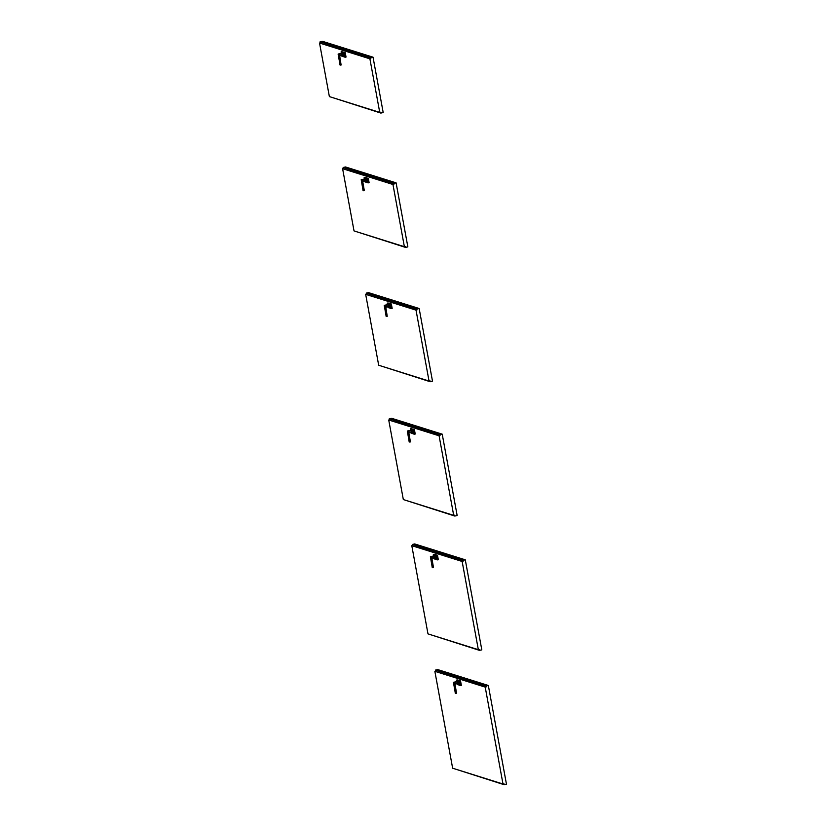 <?xml version="1.0" encoding="UTF-8"?>
<svg xmlns="http://www.w3.org/2000/svg" width="826" height="826" viewBox="0 0 826 826"><rect width="100%" height="100%" fill="white"/><g stroke="black" fill="none" stroke-linecap="round" stroke-linejoin="round"><path stroke-width="1.24" d="M413.516 432.235L413.021 431.43L413.537 432.225M413.558 432.204L413.072 431.451M413.165 429.221L414.415 429.613L415.23 434.032L414.291 434.197L413.496 429.861L412.257 429.468L413.052 433.805L414.291 434.197L413.041 433.805L414.342 434.228M410.873 430.222L407.332 431.017L410.873 430.222L411.678 431.874L408.323 432.328M411.141 431.709L411.678 431.874M411.42 430.439L407.879 431.224L409.82 442.065L408.808 432.628L410.419 441.848L409.293 441.941M410.305 441.962L408.808 432.628L411.678 431.843M411.193 428.601L410.305 428.797L412.525 429.365M409.82 442.065L409.242 441.91L407.858 431.162L407.311 431.069L408.777 439.36M367.384 180.915L366.95 180.13M367.043 177.91L366.125 178.158L368.313 178.344L369.108 182.68L366.95 182.525L368.169 182.876L367.374 178.55L366.125 178.158L366.92 182.484L368.2 182.918L367.425 178.54L368.293 178.302M364.741 178.912L361.21 179.696L364.741 178.912L365.546 180.564L362.201 181.018M365.009 180.388L365.546 180.564M362.686 181.307L364.183 190.641L362.686 181.307L365.546 180.522M365.288 179.118L361.757 179.913L364.183 190.641M365.061 177.291L366.393 178.044M366.341 177.724L365.453 177.92L366.248 182.257L366.858 182.123L364.947 181.865L364.782 180.987L364.947 181.865L366.197 182.257L365.402 177.931L364.152 177.538L366.321 177.683M365.268 179.066L361.199 179.696L362.655 188.049M363.647 190.754L362.17 182.598M379.733 112.388L329.368 96.59L319.538 43.024L369.903 58.832L370.864 58.615L370.698 57.706L373.032 57.18L383.192 112.553L380.858 113.079L380.693 112.171L379.733 112.388L369.903 58.832M319.538 43.024L370.864 58.615M380.858 113.079L330.173 96.838M320.271 42.869L320.075 41.816L322.408 41.3L373.032 57.18M320.075 41.816L370.698 57.706M404.379 246.706L354.024 230.908L342.604 168.69L392.959 184.487L393.93 184.27L393.765 183.362L396.098 182.835L407.848 246.881L405.514 247.397L405.349 246.489L404.379 246.706L392.959 184.487M342.604 168.69L393.93 184.27M405.514 247.397L354.829 231.166M343.327 168.525L343.141 167.482L345.475 166.955L396.098 182.835M343.141 167.482L393.765 183.362M429.035 381.034L378.68 365.237L365.67 294.345L416.025 310.142L416.985 309.926L416.82 309.017L419.154 308.501L432.504 381.209L430.17 381.726L429.995 380.817L429.035 381.034L416.025 310.142M365.67 294.345L416.985 309.926M430.17 381.726L379.485 365.484M366.393 294.18L366.197 293.137L368.53 292.621L419.154 308.501M366.197 293.137L416.82 309.017M453.691 515.352L403.325 499.554L388.726 420L439.091 435.798L440.051 435.591L439.886 434.672L442.22 434.156L457.15 515.527L454.816 516.054L454.651 515.145L453.691 515.352L439.091 435.798M388.726 420L440.051 435.591M454.816 516.054L404.131 499.813M389.459 419.845L389.263 418.792L391.596 418.276L442.22 434.156M389.263 418.792L439.886 434.672M478.337 649.68L427.982 633.883L411.792 545.666L462.147 561.463L463.118 561.246L462.952 560.338L465.286 559.811L481.806 649.856L479.472 650.372L479.307 649.463L478.337 649.68L462.147 561.463M411.792 545.666L463.118 561.246M479.472 650.372L428.787 634.131M412.515 545.501L412.329 544.458L414.662 543.931L465.286 559.811M412.329 544.458L462.952 560.338M502.993 784.008L452.638 768.211L434.858 671.321L485.213 687.118L486.173 686.902L486.008 685.993L488.342 685.477L506.462 784.184L504.128 784.7L503.963 783.791L502.993 784.008L485.213 687.118M434.858 671.321L486.173 686.902M504.128 784.7L453.443 768.459M435.581 671.156L435.385 670.113L437.728 669.587L488.342 685.477M435.385 670.113L486.008 685.993M344.328 55.259L343.843 54.454L344.349 55.259M344.37 55.228L343.884 54.475M343.977 52.245L343.058 52.492L343.864 56.829L345.103 57.221L344.308 52.885L343.058 52.492L343.977 52.245L345.227 52.637L346.042 57.056L345.154 57.252L346.042 57.015M341.685 53.246L338.144 54.041L341.685 53.246L342.491 54.867L339.135 55.352M341.954 54.733L339.651 55.641L341.097 65.027L339.62 55.652L341.117 64.986M342.232 53.463L338.691 54.248L341.086 64.996L340.105 64.965M342.005 51.625L341.117 51.831L343.337 52.389M342.212 53.411L338.123 54.093L338.67 54.186L338.123 54.093L339.589 62.384M340.591 65.099L338.65 54.32M390.45 306.58L390.017 305.785M390.099 303.565L389.191 303.813L391.369 303.999L392.164 308.377L390.017 308.181L391.235 308.542L390.44 304.205L389.191 303.813L389.986 308.15L391.266 308.573L392.164 308.335L391.235 308.542L390.491 304.195L391.348 303.958M387.807 304.567L384.266 305.352L387.807 304.567L388.612 306.219L385.257 306.673M388.075 306.054L388.612 306.219M385.752 306.962L387.239 316.296L385.752 306.962L388.612 306.188M388.354 304.773L384.813 305.568L387.239 316.296L386.227 316.286M388.127 302.946L387.249 303.142L389.459 303.71M388.334 304.732L384.245 305.413L385.711 313.704M386.713 316.42L384.235 305.403L384.792 305.517M385.845 307.499L387.239 316.296M384.761 305.568L385.236 308.253M436.572 557.891L436.097 557.096L436.603 557.891M436.613 557.86L436.138 557.106M436.231 554.876L435.312 555.124L436.107 559.46L437.357 559.852L436.562 555.526L435.312 555.134L436.231 554.876L437.481 555.268L438.296 559.656L437.408 559.883L438.296 559.656M433.929 555.877L430.398 556.672L433.929 555.877L434.734 557.54L431.389 557.994M434.197 557.364L434.734 557.54M434.476 556.094L430.945 556.879L432.886 567.73L431.874 558.283L433.485 567.503L432.349 567.607M433.371 567.617L431.874 558.283L434.734 557.498M434.259 554.267L433.371 554.463L435.581 555.02M432.834 567.73L430.924 556.817L430.377 556.724L431.843 565.025M459.638 683.556L459.142 682.751L459.659 683.546M459.679 683.525L459.204 682.761M459.287 680.541L458.378 680.789L459.173 685.126L460.423 685.518L459.628 681.182L458.378 680.789L459.287 680.541L460.557 680.975L461.352 685.353L460.474 685.549L461.352 685.312M456.995 681.543L453.464 682.328L456.995 681.543L457.8 683.195L454.445 683.649M457.263 683.019L457.8 683.195M454.94 683.938L456.427 693.272L454.94 683.938L457.8 683.164M457.542 681.749L454.001 682.544L456.427 693.272M457.315 679.922L456.437 680.118L458.647 680.686M457.521 681.708L453.433 682.379L454.899 690.681M455.9 693.396L453.422 682.379L453.98 682.493M455.033 684.465L456.551 693.159L455.415 693.262M453.949 682.544L454.424 685.229M412.288 429.417L414.415 429.613M414.435 429.665L413.558 429.861L414.291 434.197M407.837 431.193L411.4 430.387M411.069 433.185L410.914 432.297L411.069 433.185L412.319 433.578L411.524 429.241L410.274 428.849L412.442 428.993M412.463 429.045L411.585 429.241L412.38 433.578L412.99 433.474L412.38 433.609L412.979 433.444M410.274 428.849L410.543 430.294L410.315 428.797M407.827 431.224L408.302 433.908M409.748 441.838L409.19 441.982L408.746 439.164M366.155 178.106L368.313 178.344M364.152 177.538L364.421 178.984L364.183 177.487M364.947 181.865L366.858 182.164M362.614 187.843L363.068 190.672L364.297 190.527L362.779 181.844M343.1 52.441L345.227 52.637M346.042 57.056L343.853 56.829L345.165 57.221L344.308 52.885L345.247 52.688M343.275 52.069L342.398 52.265L343.193 56.602L341.881 56.209L341.727 55.321L341.881 56.209L343.131 56.602L342.336 52.265L341.086 51.883L343.255 52.017M343.182 56.633L343.792 56.467M341.086 51.883L341.355 53.318L341.128 51.821M340.56 64.862L340.002 65.006L339.558 62.187M341.881 56.209L343.162 56.633M339.114 56.942L338.67 54.206M389.222 303.761L391.369 303.999M389.397 303.379L388.519 303.586L389.314 307.912L388.014 307.53L387.848 306.642L388.014 307.53L389.263 307.922L388.468 303.586L387.218 303.194L389.376 303.338M389.913 307.778L389.263 307.922M387.218 303.194L387.477 304.639L387.249 303.142M386.692 316.182L387.229 316.348M388.014 307.53L389.283 307.953M385.68 313.508L386.124 316.327L387.208 316.348M384.266 305.352L385.453 312.238M435.343 555.082L437.481 555.268M437.367 559.873L436.107 559.46L437.408 559.894L436.562 555.526L437.501 555.32M430.904 556.848L434.455 556.043M435.529 554.7L434.641 554.896L435.436 559.233L436.045 559.13L434.135 558.841L433.97 557.953L434.135 558.841L435.385 559.233L434.59 554.907L433.34 554.514L435.509 554.649M434.135 558.841L436.045 559.099M433.34 554.514L433.609 555.95L433.371 554.463M430.883 556.889L431.358 559.574M432.814 567.503L432.256 567.638L431.802 564.819M458.409 680.738L460.536 680.934M460.433 685.539L459.173 685.115L460.474 685.549L459.628 681.182L460.557 680.975M458.585 680.356L457.707 680.552L458.502 684.888L459.111 684.795L457.201 684.506L457.036 683.618L457.201 684.506L458.451 684.899L457.656 680.562L456.406 680.17L458.564 680.314M457.201 684.506L459.101 684.754M456.406 680.17L456.664 681.615L456.437 680.118M455.88 693.159L455.312 693.303L454.868 690.484M412.246 429.468L413.041 433.805M411.534 432.112L408.829 432.927M408.839 432.618L408.901 433.154M408.519 437.894L407.332 431.017M366.125 178.158L366.92 182.484M365.412 180.791L362.697 181.617M362.387 186.583L361.21 179.696M343.058 52.492L343.884 56.86M342.346 55.136L339.641 55.951M339.651 55.641L339.713 56.178M339.331 60.917L338.144 54.041M389.191 303.813L389.986 308.15M388.468 306.456L385.763 307.272M438.286 559.698L437.408 559.894M435.312 555.134L436.107 559.46M434.6 557.767L431.884 558.582M431.905 558.273L431.967 558.81M431.575 563.549L430.398 556.672M461.352 685.353L460.474 685.549M458.378 680.789L459.173 685.126M457.656 683.432L454.95 684.248M454.641 689.214L453.453 682.328"/></g></svg>
